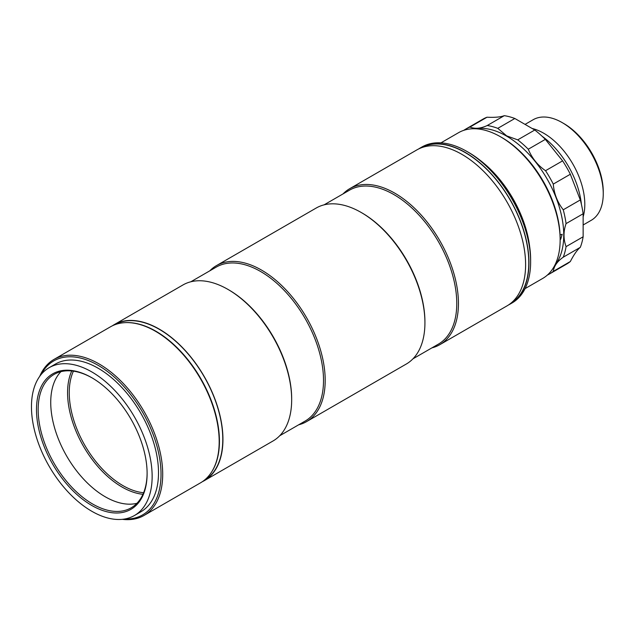 <?xml version="1.0" encoding="UTF-8"?>
<svg xmlns="http://www.w3.org/2000/svg" width="635" height="635" viewBox="0 0 635 635"><rect width="100%" height="100%" fill="white"/><g stroke="black" fill="none" stroke-linecap="round" stroke-linejoin="round"><path stroke-width="0.95" d="M581.398 204.295A64 36.949 -120 0 0 542.107 136.247M583.16 216.726A58.079 33.528 -120 0 0 543.75 133.247A58.079 33.528 -120 0 0 532.233 128.5M583.2 224.949L591.225 220.313A58.079 33.528 -120 0 0 603.25 193.731A58.079 33.528 -120 0 0 562.181 122.603L562.181 122.603A58.079 33.528 -120 0 0 533.146 119.729L525.121 124.357M563.864 123.571L562.181 122.603L563.864 123.571A55.705 32.163 60 0 1 603.25 191.794L603.25 193.731M525.089 288.608L542.711 278.432A84.153 48.585 -120 0 0 560.141 239.911L560.141 238.363A82.256 47.49 -120 0 0 501.975 137.62L500.634 136.85A84.153 48.585 -120 0 0 458.557 132.683L440.936 142.859M560.141 239.911A84.153 48.585 -120 0 0 500.634 136.85L501.975 137.62M529.598 246.19A84.153 48.585 -120 0 0 479.933 160.163M554.617 265.628A80.828 46.665 -120 0 0 556.776 199.517A80.828 46.665 -120 0 0 506.587 136.12A80.828 46.665 -120 0 0 475.599 128.77M547.37 275.066A83.677 48.308 -120 0 0 549.585 273.915A83.677 48.308 -120 0 0 553.275 271.375C554.022 266.049 557.339 261.326 563.245 257.191A83.677 48.308 -120 0 0 566.071 246.634C563.332 239.038 563.332 231.37 566.071 223.615A83.677 48.308 -120 0 0 563.245 209.788C557.371 202.176 554.045 193.611 553.275 184.094A83.677 48.308 -120 0 0 545.544 170.704C537.734 165.338 531.979 158.178 528.28 149.225A83.677 48.308 -120 0 0 517.716 139.859L506.682 135.874L497.784 128.349A83.677 48.308 -120 0 0 487.22 125.524C480.743 128.564 474.988 129.072 469.956 127.064A83.677 48.308 -120 0 0 465.915 128.984A83.677 48.308 -120 0 0 463.812 130.326M560.141 239.49L560.697 239.252L562.197 234.283L560.062 234.902M469.956 127.064L487.021 117.213C494.824 117.594 500.578 117.086 504.285 115.673A83.677 48.308 -120 0 1 514.842 118.499L534.781 130.008L517.716 139.859M549.585 273.915L566.65 264.065A83.677 48.308 -120 0 0 570.333 261.525C573.937 254.532 577.255 249.801 580.303 247.34A83.677 48.308 -120 0 0 583.136 236.784L583.136 213.757A83.677 48.308 -120 0 0 580.303 199.938L570.333 174.244A83.677 48.308 -120 0 0 562.602 160.853L545.338 139.375A83.677 48.308 -120 0 0 534.781 130.008M504.285 115.673L487.22 125.524M514.842 118.499L497.784 128.349M487.021 117.213A83.677 48.308 -120 0 0 482.973 119.134L465.915 128.984M570.333 261.525L553.275 271.375M580.303 247.34L563.245 257.191M583.136 236.784L566.071 246.634M583.136 213.757L566.071 223.615M580.303 199.938L563.245 209.788M570.333 174.244L553.275 184.094M545.338 139.375L528.28 149.225M562.602 160.853L545.544 170.704M468.622 152.432L466.947 151.463L468.622 152.432A87.709 50.633 60 0 1 530.638 259.85L530.638 261.779A90.075 52.006 -120 0 0 466.947 151.463L466.947 151.463A90.075 52.006 -120 0 0 421.91 147.002L420.227 147.971A90.075 52.006 -120 0 0 418.584 148.987M508.595 304.895A90.075 52.006 -120 0 0 510.31 303.982L511.985 303.014A90.075 52.006 -120 0 0 530.638 261.779M510.31 303.982A90.075 52.006 -120 0 0 524.113 231.807A90.075 52.006 -120 0 0 465.272 152.432A90.075 52.006 -120 0 0 420.227 147.971M343.027 193.913A90.075 52.006 60 0 1 349.718 188.682A90.075 52.006 60 0 1 394.756 193.143A90.075 52.006 60 0 1 453.596 272.518A90.075 52.006 60 0 1 439.793 344.694A90.075 52.006 60 0 1 431.919 347.877M349.718 188.682L416.877 149.9A90.075 52.006 60 0 1 461.915 154.368A90.075 52.006 60 0 1 520.764 233.744A90.075 52.006 60 0 1 506.952 305.919L439.793 344.694M412.956 358.823L438.364 344.154A88.892 51.324 -120 0 0 451.985 272.923A88.892 51.324 -120 0 0 393.914 194.596A88.892 51.324 -120 0 0 349.472 190.19L324.064 204.859M306.538 421.632L406.265 364.053A90.075 52.006 -120 0 0 424.926 322.818L424.926 321.85A88.892 51.324 -120 0 0 362.069 212.979L361.228 212.495A90.075 52.006 -120 0 0 316.19 208.034L216.464 265.613A90.075 52.006 60 0 1 261.501 270.073A90.075 52.006 60 0 1 320.342 349.448A90.075 52.006 60 0 1 306.538 421.632A90.075 52.006 60 0 1 298.664 424.807M424.926 322.818A90.075 52.006 -120 0 0 361.228 212.495L362.069 212.979M279.702 435.753L305.11 421.084A88.892 51.324 -120 0 0 318.73 349.853A88.892 51.324 -120 0 0 260.66 271.526A88.892 51.324 -120 0 0 216.217 267.121L190.817 281.789M204.295 480.663L273.018 440.984A90.075 52.006 -120 0 0 291.671 399.748L291.671 398.78A88.892 51.324 -120 0 0 228.814 289.909L227.981 289.425A90.075 52.006 -120 0 0 182.943 284.964L114.221 324.644A90.075 52.006 60 0 1 159.258 329.105A90.075 52.006 60 0 1 218.099 408.48A90.075 52.006 60 0 1 204.295 480.663A90.075 52.006 60 0 1 202.374 481.679M291.671 399.748A90.075 52.006 -120 0 0 227.981 289.425L228.814 289.909M112.379 325.795A90.075 52.006 60 0 1 114.221 324.644M209.772 270.843A90.075 52.006 60 0 1 216.464 265.613M142.946 494.292A77.041 44.482 60 0 1 122.047 487.037A77.041 44.482 60 0 1 71.739 370.959M73.414 371.157A75.851 43.791 -120 0 0 122.88 485.584A75.851 43.791 -120 0 0 143.605 492.736M39.711 376.357A90.075 52.006 60 0 1 53.967 359.426A90.075 52.006 60 0 1 99.004 363.887A90.075 52.006 60 0 1 157.853 443.262A90.075 52.006 60 0 1 144.042 515.445A90.075 52.006 60 0 1 122.253 519.327M53.967 359.426L110.458 326.819A90.075 52.006 60 0 1 155.496 331.279A90.075 52.006 60 0 1 214.336 410.654A90.075 52.006 60 0 1 200.533 482.83L144.042 515.445M41.116 374.523A88.892 51.324 60 0 1 98.171 365.339A88.892 51.324 60 0 1 159.56 457.772A88.892 51.324 60 0 1 124.539 519.025M91.797 371.919A85.336 49.268 60 0 1 147.55 447.119A85.336 49.268 60 0 1 134.469 515.501A85.336 49.268 60 0 1 91.797 511.27A85.336 49.268 60 0 1 36.052 436.07A85.336 49.268 60 0 1 49.133 367.697A85.336 49.268 60 0 1 91.797 371.919M49.133 367.697L55.499 364.014A85.336 49.268 60 0 1 98.171 368.244A85.336 49.268 60 0 1 153.916 443.444A85.336 49.268 60 0 1 140.835 511.818L134.469 515.501M91.797 505.468A78.224 45.164 60 0 1 36.489 409.662A78.224 45.164 60 0 1 91.797 377.73L91.797 377.73A78.224 45.164 60 0 1 91.805 377.73A78.224 45.164 60 0 1 147.114 473.527A78.224 45.164 60 0 1 91.797 505.468M92.226 377.968A77.041 44.482 -120 0 0 54.118 374.396A77.041 44.482 -120 0 0 42.307 436.126A77.041 44.482 -120 0 0 92.639 504.015A77.041 44.482 -120 0 0 131.159 507.833A77.041 44.482 -120 0 0 147.114 473.043M136.93 503.309A77.041 44.482 60 0 1 105.212 496.76A77.041 44.482 60 0 1 56.753 434.626A77.041 44.482 60 0 1 60.92 371.658M125.651 322.62A89.837 51.872 60 0 1 155.9 331.232A89.837 51.872 60 0 1 211.765 471.773M113.84 325.136L114.34 324.85A89.837 51.872 60 0 1 159.258 329.295A89.837 51.872 60 0 1 217.948 408.464A89.837 51.872 60 0 1 204.176 480.457L203.676 480.743M420.259 148.225L420.346 148.177A89.837 51.872 60 0 1 465.272 152.622A89.837 51.872 60 0 1 523.962 231.791A89.837 51.872 60 0 1 510.191 303.776L510.103 303.832"/></g></svg>
